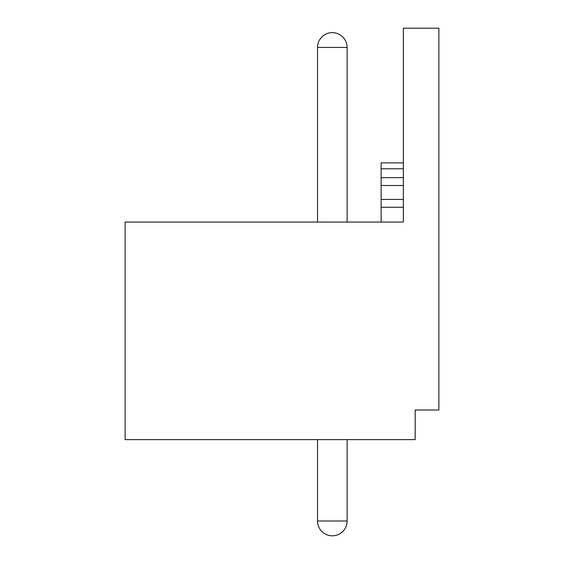 <?xml version="1.0" encoding="UTF-8"?>
<svg xmlns="http://www.w3.org/2000/svg" width="564" height="564" viewBox="0 0 564 564"><rect width="100%" height="100%" fill="white"/><g stroke="black" fill="none" stroke-linecap="round" stroke-linejoin="round"><path stroke-width="0.85" d="M125.13 439.61L415.189 439.61L415.189 410.007L438.87 410.007L438.87 28.2L403.352 28.2L403.352 222.068L125.13 222.068L125.13 439.61M403.352 162.869L381.151 162.869L381.151 222.068M403.352 207.263L381.151 207.263M403.352 177.667L381.151 177.667M347.114 521.002L317.518 521.002A14.798 14.798 0 0 0 332.316 535.8A14.798 14.798 0 0 0 347.114 521.002L347.114 439.61M347.114 47.439A14.798 14.798 0 0 0 332.316 32.641A14.798 14.798 0 0 0 317.518 47.439L347.114 47.439L347.114 222.068M403.352 199.43L381.151 199.43M403.352 185.5L381.151 185.5M403.352 168.791L381.151 168.791M317.518 439.61L317.518 521.002M317.518 47.439L317.518 222.068"/></g></svg>
